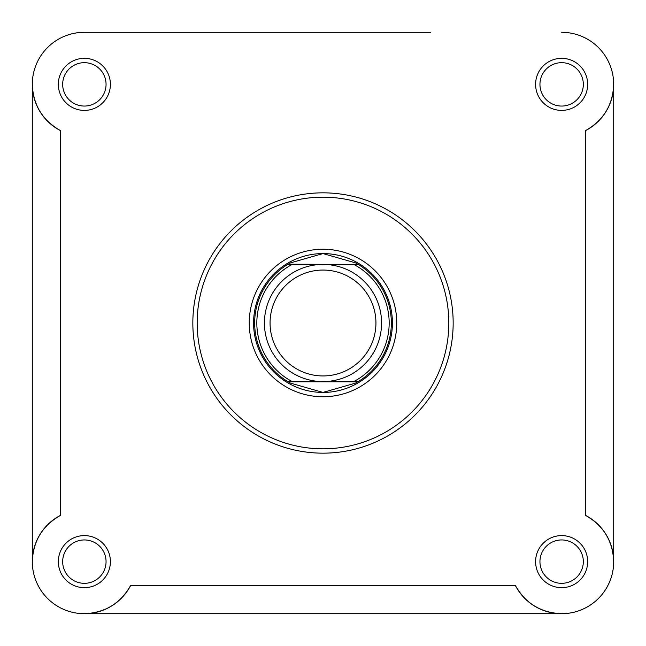 <?xml version="1.0" encoding="UTF-8"?>
<svg xmlns="http://www.w3.org/2000/svg" width="646" height="646" viewBox="0 0 646 646"><rect width="100%" height="100%" fill="white"/><g stroke="black" fill="none" stroke-linecap="round" stroke-linejoin="round"><path stroke-width="0.97" d="M585.494 515.363A52.068 52.068 0 0 1 598.446 598.446A52.068 52.068 0 0 1 515.363 585.494C525.561 603.461 540.993 612.86 561.632 613.7L561.632 613.7A52.068 52.068 0 0 0 613.7 561.632C612.86 540.993 603.461 525.561 585.494 515.363L585.494 130.637C603.461 120.439 612.86 105.007 613.7 84.368L613.7 561.632M430.672 32.3L84.368 32.3A52.068 52.068 0 0 0 32.3 84.368L32.3 561.632A52.068 52.068 0 0 1 60.506 515.363C42.539 525.561 33.14 540.993 32.3 561.632L32.3 561.632A52.068 52.068 0 0 0 130.637 585.494L515.363 585.494M84.368 32.3L341.153 32.3M58.334 561.632A26.034 26.034 0 0 1 84.368 535.599A26.034 26.034 0 0 1 110.401 561.632A26.034 26.034 0 0 1 84.368 587.666A26.034 26.034 0 0 1 58.334 561.632M106.057 561.632A21.698 21.698 0 0 0 84.368 539.943A21.698 21.698 0 0 0 62.67 561.632A21.698 21.698 0 0 0 84.368 583.33A21.698 21.698 0 0 0 106.057 561.632M58.334 84.368A26.034 26.034 0 0 1 84.368 58.334A26.034 26.034 0 0 1 110.401 84.368A26.034 26.034 0 0 1 84.368 110.401A26.034 26.034 0 0 1 58.334 84.368M106.057 84.368A21.698 21.698 0 0 0 84.368 62.67A21.698 21.698 0 0 0 62.67 84.368A21.698 21.698 0 0 0 84.368 106.057A21.698 21.698 0 0 0 106.057 84.368M535.599 84.368A26.034 26.034 0 0 1 561.632 58.334A26.034 26.034 0 0 1 587.666 84.368A26.034 26.034 0 0 1 561.632 110.401A26.034 26.034 0 0 1 535.599 84.368M583.33 84.368A21.698 21.698 0 0 0 561.632 62.67A21.698 21.698 0 0 0 539.943 84.368A21.698 21.698 0 0 0 561.632 106.057A21.698 21.698 0 0 0 583.33 84.368M535.599 561.632A26.034 26.034 0 0 1 561.632 535.599A26.034 26.034 0 0 1 587.666 561.632A26.034 26.034 0 0 1 561.632 587.666A26.034 26.034 0 0 1 535.599 561.632M583.33 561.632A21.698 21.698 0 0 0 561.632 539.943A21.698 21.698 0 0 0 539.943 561.632A21.698 21.698 0 0 0 561.632 583.33A21.698 21.698 0 0 0 583.33 561.632M249.243 323A73.757 73.757 0 0 1 323 249.243A73.757 73.757 0 0 1 396.757 323A73.757 73.757 0 0 1 323 396.757A73.757 73.757 0 0 1 249.243 323M453.161 323A130.161 130.161 0 0 1 323 453.161A130.161 130.161 0 0 1 192.839 323A130.161 130.161 0 0 1 323 192.839A130.161 130.161 0 0 1 453.161 323A130.161 130.161 0 0 0 323 192.839A130.161 130.161 0 0 0 192.839 323M585.494 130.637A52.068 52.068 0 0 0 561.632 32.3M561.632 613.7L84.368 613.7C105.007 612.86 120.439 603.461 130.637 585.494M60.506 515.363L60.506 130.637A52.068 52.068 0 0 1 32.3 84.368C33.14 105.007 42.539 120.439 60.506 130.637M353.774 381.576A66.167 66.167 0 0 0 353.774 264.424L358.199 264.424A68.339 68.339 0 0 1 358.199 381.576L323 381.576A58.576 58.576 0 0 1 264.424 323A58.576 58.576 0 0 1 323 264.424L292.226 264.424A66.167 66.167 0 0 0 292.226 381.576L287.801 381.576A68.339 68.339 0 0 1 287.801 264.424L292.226 264.424M323 270.06A52.94 52.94 0 0 0 270.06 323A52.94 52.94 0 0 0 323 375.94A52.94 52.94 0 0 0 375.94 323A52.94 52.94 0 0 0 323 270.06M357.836 264.206L355.429 262.849L323 253.579A69.421 69.421 0 0 0 253.579 323A69.421 69.421 0 0 0 323 392.421L290.571 383.151L287.801 381.576L358.199 381.576L355.429 383.151L323 392.421A69.421 69.421 0 0 0 392.421 323A69.421 69.421 0 0 0 323 253.579L290.571 262.849L287.801 264.424L358.199 264.424L288.164 264.206M353.774 264.424L323 264.424A58.576 58.576 0 0 1 381.576 323A58.576 58.576 0 0 1 323 381.576L292.226 381.576M357.836 381.794L288.164 381.794M290.571 262.849A68.339 68.339 0 0 0 289.327 263.536M289.327 382.464A68.339 68.339 0 0 0 290.571 383.151M355.429 383.151A68.339 68.339 0 0 0 356.673 382.464M356.673 263.536A68.339 68.339 0 0 0 355.429 262.849M197.175 323A125.825 125.825 0 0 0 323 448.825A125.825 125.825 0 0 0 448.825 323A125.825 125.825 0 0 0 323 197.175A125.825 125.825 0 0 0 197.175 323"/></g></svg>
